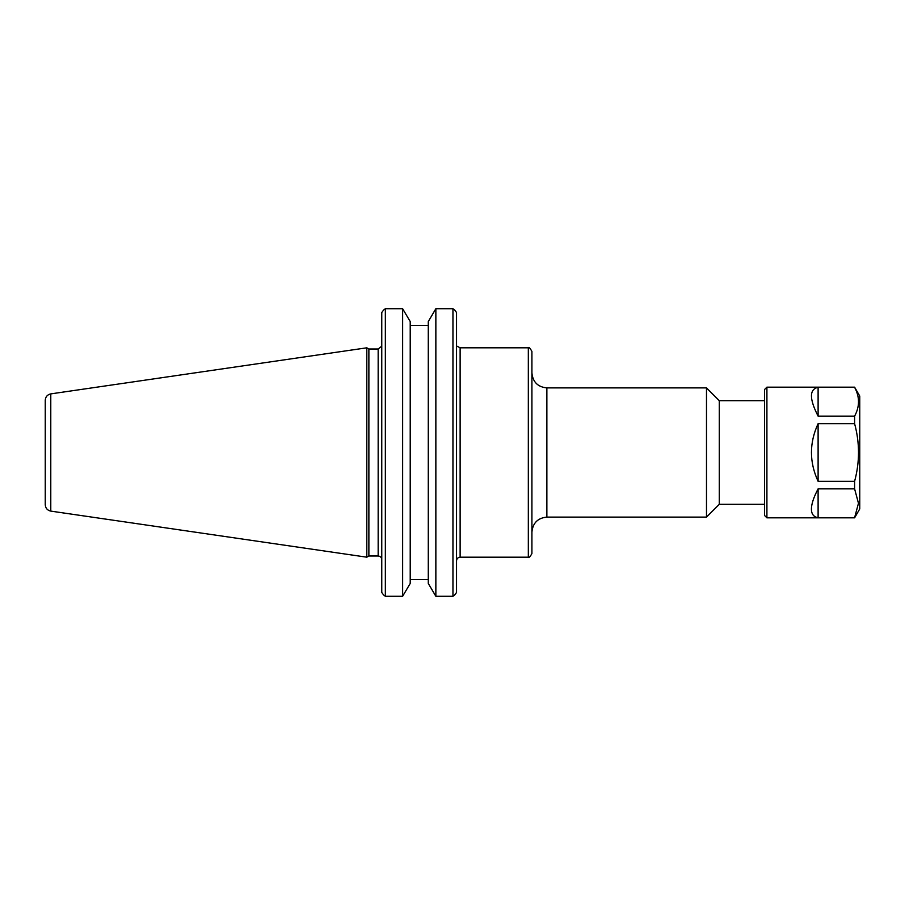 <?xml version="1.0" encoding="UTF-8"?>
<svg xmlns="http://www.w3.org/2000/svg" width="905" height="905" viewBox="0 0 905 905"><rect width="100%" height="100%" fill="white"/><g stroke="black" fill="none" stroke-linecap="round" stroke-linejoin="round"><path stroke-width="1.36" d="M764.51 400.689L719.283 400.689L719.283 504.311L764.51 504.311M456.539 592.515L454.695 594.958L456.539 592.515L456.539 312.485L454.695 310.042L456.539 312.485M531.914 452.5L531.914 351.4C529.957 347.916 528.758 346.728 528.328 347.814L528.328 557.186C528.758 558.272 529.957 557.084 531.914 553.6L531.914 452.5M546.869 387.894L706.488 387.894L706.488 517.106L546.869 517.106L546.869 387.894C537.785 387.001 532.807 382.023 531.914 372.939M381.763 312.485L383.607 310.042L381.763 312.485L381.763 592.515L383.607 594.958L381.763 592.515M368.878 452.5L368.878 349.002L366.808 347.814L366.808 557.186L368.878 555.998L368.878 452.5M428.28 583.454L435.859 596.282L435.859 308.718L452.952 308.718L435.859 308.718L428.28 321.547L428.28 583.454M410.214 579.607L428.28 579.607M402.635 596.282L410.214 583.454L410.214 321.547L402.635 308.718L385.349 308.718L402.635 308.718L402.635 596.282L385.349 596.282L385.349 308.718L383.607 310.042M428.28 325.393L410.214 325.393M385.349 596.282L383.607 594.958M454.695 594.958L452.952 596.282L452.952 308.718L454.695 310.042M452.952 596.282L435.859 596.282M45.25 452.5L45.25 504.707C45.51 508.203 47.354 510.341 50.782 511.11L50.782 393.89C47.354 394.659 45.51 396.797 45.25 400.293L45.25 452.5M854.603 517.83L859.75 508.915L859.75 396.085L854.603 387.17L766.908 387.17L766.908 517.83L854.603 517.83L818.109 517.683L818.109 488.858L854.603 488.858L858.472 503.271L854.603 517.683M818.109 517.683C813.686 516.97 811.457 514.097 811.412 509.074C811.457 503.983 813.686 497.241 818.109 488.858M854.603 387.317C859.807 396.922 859.807 406.526 854.603 416.142L818.109 416.142L818.109 387.317L854.603 387.17M854.603 423.676C859.807 442.896 859.807 462.104 854.603 481.324L818.109 481.324L818.109 423.676L854.603 423.676L854.603 416.142M854.603 488.858L854.603 481.324M818.109 481.324C809.24 462.104 809.24 442.896 818.109 423.676M818.109 416.142C809.24 398.845 809.24 389.24 818.109 387.317M766.908 387.17L764.51 389.569L764.51 515.431L766.908 517.83M456.539 560.783C456.754 558.6 457.953 557.401 460.125 557.186L460.125 347.814L528.328 347.814M381.661 346.253L378.166 349.002L378.166 555.998C380.349 556.213 381.548 557.401 381.763 559.584M457.172 346.253L460.125 347.814M460.125 557.186L528.328 557.186M546.869 517.106C537.785 517.999 532.807 522.977 531.914 532.061M719.283 400.689L706.488 387.894M719.283 504.311L706.488 517.106M378.166 349.002L368.878 349.002M378.166 555.998L368.878 555.998M50.782 511.11L366.808 557.186M50.782 393.89L366.808 347.814"/></g></svg>
